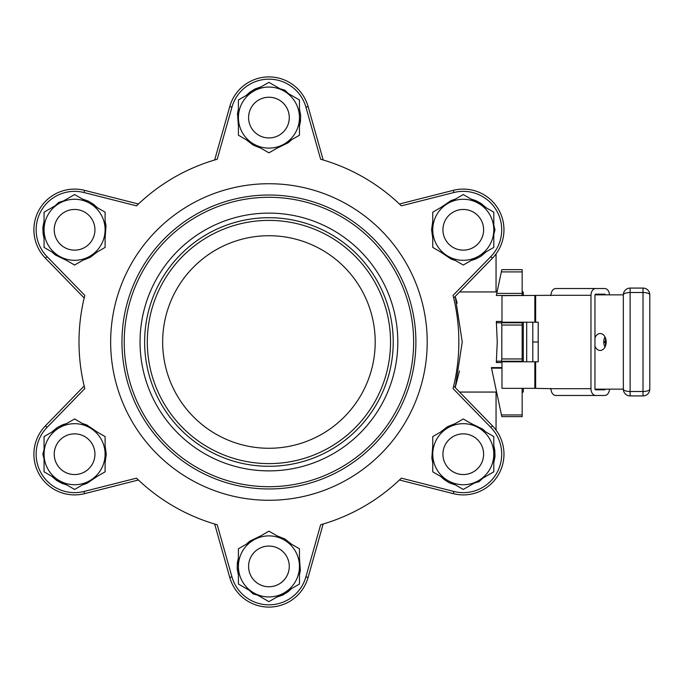 <?xml version="1.0" encoding="UTF-8"?>
<svg xmlns="http://www.w3.org/2000/svg" width="684" height="684" viewBox="0 0 684 684"><rect width="100%" height="100%" fill="white"/><g stroke="black" fill="none" stroke-linecap="round" stroke-linejoin="round"><path stroke-width="1.03" d="M478.535 203.362L493.797 212.177L493.797 229.798A30.524 30.524 0 0 0 448.011 203.362L463.273 194.547L478.535 203.362M493.797 247.42L463.273 265.041L432.75 247.42L432.75 229.798A30.524 30.524 0 0 1 448.011 203.362L432.75 212.177L432.75 229.798A30.524 30.524 0 0 0 478.535 256.226A30.524 30.524 0 0 0 493.797 229.798L493.797 247.42M483.622 229.798A20.349 20.349 0 0 1 453.099 247.42A20.349 20.349 0 0 1 453.099 212.177A20.349 20.349 0 0 1 483.622 229.798A20.349 20.349 0 0 1 458.006 249.455A20.349 20.349 0 0 1 445.652 219.624A20.34 20.34 0 0 0 463.273 250.139A20.34 20.34 0 0 0 480.886 219.624A20.34 20.34 0 0 0 445.66 219.624M494.968 229.841L493.797 234.621L494.968 229.841L493.797 229.841M471.079 260.536L475.594 259.074L481.083 256.158L485.649 252.251M475.5 200.489L485.691 207.389M485.726 207.423L481.126 203.464L475.654 200.549L471.079 199.061M494.968 229.798L493.797 225.01L494.968 229.798L493.797 229.798M455.399 260.501L451.047 259.031L440.607 251.96M432.75 238.229L431.57 229.764L432.75 221.359M440.607 207.637L451.107 200.532L455.407 199.095M493.797 454.202L493.797 471.823L478.535 480.638A30.524 30.524 0 0 0 478.535 427.774L493.797 436.58L493.797 454.202M463.273 489.453L432.75 471.823L432.75 436.58L448.011 427.774A30.524 30.524 0 0 1 478.535 427.774L463.273 418.959L448.011 427.774A30.524 30.524 0 0 0 448.011 480.638A30.524 30.524 0 0 0 478.535 480.638L463.273 489.453M473.448 471.823A20.349 20.349 0 0 1 442.924 454.202A20.349 20.349 0 0 1 473.448 436.58A20.349 20.349 0 0 1 473.448 471.823A20.349 20.349 0 0 1 443.617 459.468A20.349 20.349 0 0 1 463.273 433.853A20.349 20.349 0 0 0 443.617 459.468A20.349 20.349 0 0 0 473.448 471.823M479.082 481.681L474.354 483.049L479.082 481.681L478.492 480.664M440.556 476.329L444.078 479.51L449.345 482.81L455.014 484.811M494.771 450.14L493.891 462.418M493.874 462.469L495.002 456.502L494.789 450.303L493.797 445.592M479.125 481.656L482.682 478.244L479.125 481.656L478.535 480.638M432.75 462.743L431.843 458.237L432.75 445.652M440.701 431.989L447.447 426.739L455.313 423.55M471.131 423.499L482.528 429.039L485.931 432.04M284.193 592.84L268.932 601.655L253.67 592.84A30.524 30.524 0 0 0 299.455 566.412L299.455 584.033L284.193 592.84M238.408 584.033L238.408 548.782L268.932 531.16L284.193 539.975A30.524 30.524 0 0 1 299.455 566.412L299.455 548.782L284.193 539.975A30.524 30.524 0 0 0 238.408 566.412A30.524 30.524 0 0 0 253.67 592.84L238.408 584.033M258.757 584.033A20.349 20.349 0 0 1 258.757 548.782A20.349 20.349 0 0 1 289.281 566.412A20.349 20.349 0 0 1 258.757 584.033M253.037 593.84L249.489 590.429L253.037 593.84L253.627 592.823M238.408 557.793L237.416 562.445L237.194 568.643L238.297 574.56M288.195 591.651L277.123 597.029M277.071 597.038L282.8 595.037L288.067 591.754L291.649 588.539M253.08 593.857L257.817 595.234L253.08 593.857L253.67 592.84M246.274 544.242L249.72 541.206L261.074 535.7M276.883 535.76L284.8 538.966L291.495 544.19M299.455 557.862L300.353 570.499L299.455 574.945M59.32 480.638L44.058 471.823L44.058 454.202A30.524 30.524 0 0 0 89.843 480.638L74.582 489.453L59.32 480.638M44.058 436.58L74.582 418.959L105.105 436.58L105.105 454.202A30.524 30.524 0 0 1 89.843 480.638L105.105 471.823L105.105 454.202A30.524 30.524 0 0 0 59.32 427.774A30.524 30.524 0 0 0 44.058 454.202L44.058 436.58M54.233 454.202A20.349 20.349 0 0 1 84.756 436.58A20.349 20.349 0 0 1 84.756 471.823A20.349 20.349 0 0 1 54.233 454.202A20.349 20.349 0 0 1 79.848 434.545A20.349 20.349 0 0 1 92.212 464.376A20.34 20.34 0 0 0 74.582 433.861A20.34 20.34 0 0 0 56.969 464.376A20.34 20.34 0 0 0 92.203 464.376M42.887 454.159L44.058 449.379L42.887 454.159L44.058 454.159M66.784 423.464L62.261 424.926L56.781 427.842L52.206 431.749M62.355 483.511L52.164 476.611M52.129 476.577L56.729 480.536L62.21 483.451L66.775 484.939M42.887 454.202L44.058 458.99L42.887 454.202L44.058 454.202M82.456 423.499L86.808 424.969L97.248 432.04M105.105 445.771L106.285 454.236L105.105 462.641M97.248 476.363L86.748 483.468L82.456 484.905M44.058 229.798L44.058 212.177L59.32 203.362A30.524 30.524 0 0 0 59.32 256.226L44.058 247.42L44.058 229.798M74.582 194.547L105.105 212.177L105.105 247.42L89.843 256.226A30.524 30.524 0 0 1 59.32 256.226L74.582 265.041L89.843 256.226A30.524 30.524 0 0 0 89.843 203.362A30.524 30.524 0 0 0 59.32 203.362L74.582 194.547M64.407 212.177A20.349 20.349 0 0 1 94.931 229.798A20.349 20.349 0 0 1 64.407 247.42A20.349 20.349 0 0 1 64.407 212.177M58.773 202.319L63.501 200.951L58.773 202.319L59.363 203.336M97.308 207.671L93.776 204.49L88.518 201.19L82.841 199.189M43.092 233.86L43.964 221.582M43.981 221.531L42.853 227.498L43.066 233.697L44.058 238.408M55.165 205.764L58.739 202.344L59.32 203.362M105.105 221.257L106.02 225.763L105.105 238.348M97.154 252.011L90.408 257.261L82.542 260.45M66.724 260.501L55.327 254.961L51.933 251.96M55.173 205.756L58.739 202.344M253.67 91.16L268.932 82.345L284.193 91.16A30.524 30.524 0 0 0 238.408 117.588L238.408 99.967L253.67 91.16M299.455 99.967L299.455 135.218L268.932 152.84L253.67 144.025A30.524 30.524 0 0 1 238.408 117.588L238.408 135.218L253.67 144.025A30.524 30.524 0 0 0 299.455 117.588A30.524 30.524 0 0 0 284.193 91.16L299.455 99.967M279.106 99.967A20.349 20.349 0 0 1 279.106 135.218A20.349 20.349 0 0 1 248.583 117.588A20.349 20.349 0 0 1 279.106 99.967A20.349 20.349 0 0 1 283.321 131.978A20.349 20.349 0 0 1 251.302 127.763M284.818 90.16L288.366 93.571L284.818 90.16L284.228 91.177M299.455 126.207L300.438 121.555L300.669 115.357L299.566 109.44M249.66 92.349L260.732 86.971M260.784 86.962L255.055 88.963L249.788 92.246L246.214 95.461M284.775 90.143L280.047 88.766L284.775 90.143L284.193 91.16M291.581 139.758L288.135 142.794L276.789 148.3M260.972 148.24L253.054 145.034L246.36 139.81M238.408 126.138L237.502 113.501L238.408 109.055M532.793 322.215L532.793 361.785M532.793 342L538.205 342M526.689 361.785L526.689 322.215M510.863 361.785L510.863 361.22M510.863 322.78L510.863 322.215M84.226 386.255L84.807 388.597A189.93 189.93 0 0 1 84.807 295.402L47.042 256.611L45.426 258.184A40.698 40.698 0 0 1 84.585 190.349L138.433 204.003L136.509 205.841A189.93 189.93 0 0 1 217.221 159.244L231.936 107.149A38.441 38.441 0 0 1 305.919 107.149L320.634 159.244A189.93 189.93 0 0 1 401.346 205.841L453.825 192.537L453.27 190.349A40.698 40.698 0 0 1 492.437 258.184L453.689 297.993M322.951 159.919L320.634 159.244A189.93 189.93 0 0 1 401.346 205.841L399.422 204.003L453.27 190.349A40.698 40.698 0 0 1 496.054 253.909L496.054 291.94L459.58 291.94M84.029 491.463L84.585 493.651L138.433 479.997L136.509 478.159L84.029 491.463A38.441 38.441 0 0 1 47.042 427.389L45.426 425.816A40.698 40.698 0 0 0 84.585 493.651A40.698 40.698 0 0 1 45.426 425.816L84.175 386.007M490.813 427.389L492.437 425.816L453.689 386.007L453.047 388.597L490.813 427.389A38.441 38.441 0 0 1 453.825 491.463L401.346 478.159A189.93 189.93 0 0 1 320.634 524.756L305.919 576.851A38.441 38.441 0 0 1 231.936 576.851L229.764 577.467A40.698 40.698 0 0 0 308.091 577.467A40.698 40.698 0 0 1 229.764 577.467L214.665 524.012L217.221 524.756A189.93 189.93 0 0 1 136.509 478.159M491.394 367.59L491.514 368.146L491.394 367.59L501.979 367.59M522.166 322.215L522.166 361.785M496.764 322.78L501.338 322.78L496.764 322.78L496.327 321.437L497.251 342L496.327 362.563L496.764 361.22L522.166 361.22L496.764 361.22L501.338 361.22L501.817 358.955L501.817 325.045L501.338 322.78L522.166 322.78M522.166 295.471L496.327 295.471L501.817 269.65L522.166 269.65L522.166 295.65M522.166 388.35L522.166 416.616L501.817 416.616L491.514 368.146L501.979 368.146M459.58 392.06L496.054 392.06L496.054 430.091M455.219 296.42L462.247 342L455.219 387.58L459.443 370.942M457.151 303.097L455.724 298.053M523.294 295.65L523.294 292.256L523.294 295.65M523.294 322.215L523.294 361.785M523.294 388.35L523.294 391.744L523.294 388.35M643.02 395.925A6.78 6.78 0 0 0 649.8 389.145A6.78 2.36 180 0 1 643.02 391.496L643.02 395.925L630.126 395.925L630.126 391.496A6.78 2.36 180 0 1 623.346 389.145A6.78 6.78 0 0 0 630.126 395.925M643.02 288.075L643.02 292.504A6.78 2.36 0 0 1 649.8 294.855A6.78 6.78 0 0 0 643.02 288.075L630.126 288.075A6.78 6.78 0 0 0 623.346 294.855L623.346 389.145L595.029 389.145M649.8 294.855L649.8 389.145M550.996 388.692L590.967 388.692A6.78 4.797 -90 0 0 595.764 395.472L555.793 395.472A6.78 4.797 -90 0 1 550.996 388.692L535.649 388.35L535.649 361.785L538.205 361.785L538.205 322.215L501.979 322.215L501.979 295.65L550.996 295.308A6.78 4.797 -90 0 1 555.793 288.528L604.716 288.528A6.78 4.797 -90 0 1 609.504 294.855M535.649 388.35L501.979 388.35L501.979 361.785L535.649 361.785M590.967 388.692L590.967 295.308A6.78 4.797 -90 0 1 595.764 288.528L564.745 288.528M595.764 395.472L604.716 395.472A6.78 4.797 -90 0 0 609.504 389.145M606.178 342.453L605.511 342.453L605.511 345.907M605.451 389.145A1.129 0.795 -90 0 1 604.716 389.82L595.764 389.82A1.129 0.795 -90 0 1 594.96 388.692L594.96 295.308A1.129 0.795 -90 0 1 595.764 294.18L604.716 294.18A1.129 0.795 -90 0 1 605.451 294.855M605.511 338.093L605.511 341.547L606.178 341.547M603.801 341.547L605.511 341.547M603.801 342.453L605.511 342.453M594.96 346.147A8.482 5.994 -90 0 0 600.193 350.482A8.482 5.994 -90 0 0 606.186 342A8.482 5.994 -90 0 0 600.193 333.518A8.482 5.994 -90 0 0 594.96 337.853M604.989 336.913A8.482 5.994 -90 0 0 604.989 347.087M551.005 389.145L550.654 388.35M551.005 294.855L550.654 295.65M630.126 288.075L630.126 391.496L643.02 391.496L643.02 292.504L630.126 292.504A6.78 2.36 -0 0 0 623.346 294.855L595.029 294.855M45.426 258.184L84.175 297.993L84.807 295.402A189.93 189.93 0 0 0 84.807 388.597L47.042 427.389M305.919 576.851L308.091 577.467L323.147 524.021M453.825 192.537A38.441 38.441 0 0 1 490.813 256.611L453.047 295.402L453.27 296.257M320.634 524.756A189.93 189.93 0 0 0 401.346 478.159L400.704 478.774M492.437 425.816A40.698 40.698 0 0 1 453.27 493.651L399.422 479.997M268.932 448.268A106.268 106.268 0 0 0 360.964 288.862A106.268 106.268 0 0 0 176.899 288.862A106.268 106.268 0 0 0 268.932 448.268M268.932 463.615A121.615 121.615 0 0 0 374.251 281.192A121.615 121.615 0 0 0 163.613 281.192A121.615 121.615 0 0 0 268.932 463.615M268.932 488.966A146.966 146.966 0 0 0 396.207 268.513A146.966 146.966 0 0 0 141.648 268.513A146.966 146.966 0 0 0 268.932 488.966M217.221 159.244L214.665 159.988L229.764 106.533A40.698 40.698 0 0 1 308.091 106.533L323.19 159.988M453.047 295.402A189.93 189.93 0 0 1 453.047 388.597M268.932 486.709A144.709 144.709 0 0 0 394.249 269.65A144.709 144.709 0 0 0 143.606 269.65A144.709 144.709 0 0 0 268.932 486.709M268.932 470.883A128.883 128.883 0 0 0 380.543 277.559A128.883 128.883 0 0 0 157.311 277.559A128.883 128.883 0 0 0 268.932 470.883M268.932 466.291A124.291 124.291 0 0 0 376.568 279.85A124.291 124.291 0 0 0 161.287 279.85A124.291 124.291 0 0 0 268.932 466.291M463.273 433.861A20.34 20.34 0 0 0 445.66 464.376A20.34 20.34 0 0 0 480.886 464.376A20.34 20.34 0 0 0 463.273 433.861M251.31 127.763A20.34 20.34 0 0 0 286.545 127.763A20.34 20.34 0 0 0 268.932 97.256A20.34 20.34 0 0 0 251.31 127.763M74.582 250.139A20.34 20.34 0 0 0 92.203 219.624A20.34 20.34 0 0 0 56.969 219.624A20.34 20.34 0 0 0 74.582 250.139M286.545 556.237A20.34 20.34 0 0 0 251.31 556.237A20.34 20.34 0 0 0 268.932 586.744A20.34 20.34 0 0 0 286.545 556.237M501.817 358.955L522.166 358.955M501.817 325.045L522.166 325.045M496.327 321.437L501.979 321.437M496.327 362.563L501.979 362.563M501.338 271.907L522.166 271.907M496.764 293.402L522.166 293.402M501.817 416.616L522.166 416.616M501.457 414.94L522.166 414.94M534.845 322.215L534.845 295.65M534.845 388.35L534.845 361.785M550.996 295.308L590.967 295.308M535.649 322.215L535.649 295.65M47.042 256.611A38.441 38.441 0 0 1 84.029 192.537L84.585 190.349M84.029 192.537L136.509 205.841M231.936 576.851L217.221 524.756M490.813 256.611L492.437 258.184M453.825 491.463L453.27 493.651M231.936 107.149L229.764 106.533A40.698 40.698 0 0 1 308.091 106.533L305.919 107.149M268.932 183.731A158.269 158.269 0 0 1 405.997 421.139A158.269 158.269 0 0 1 131.858 421.139A158.269 158.269 0 0 1 268.932 183.731M496.764 361.22L522.166 361.22M522.166 291.127L523.294 292.256M522.166 392.873L523.294 391.744M496.054 392.873L496.772 392.873M496.054 291.127L497.251 291.127"/></g></svg>
